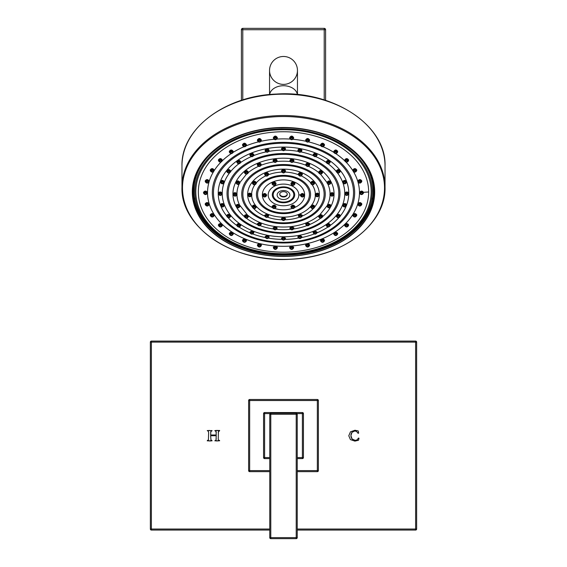 <?xml version="1.0" encoding="UTF-8"?>
<svg xmlns="http://www.w3.org/2000/svg" width="567" height="567" viewBox="0 0 567 567"><rect width="100%" height="100%" fill="white"/><g stroke="black" fill="none" stroke-linecap="round" stroke-linejoin="round"><path stroke-width="0.85" d="M210.662 435.009L210.846 431.359L212.079 430.594L207.224 430.573L208.408 431.402L208.642 432.763L208.408 440.134L207.224 440.835L212.079 440.807L210.967 440.148L210.662 435.732L216.225 435.732L216.013 440.12L214.808 440.807L219.663 440.779L218.501 440.176L218.245 439.219L218.408 431.374L219.663 430.473L214.808 430.615L216.048 431.367L216.225 435.009L210.662 435.009M358.103 433.323L358.649 433.117L358.245 430.955L354.963 430.247L350.449 431.834L348.783 435.761L350.42 439.602L354.885 441.112L358.493 440.283L359.024 438.256L358.479 438.036L357.104 439.879L355.176 440.389L352.05 438.957L350.895 435.605L352.008 432.316L354.793 430.97L356.544 431.452L358.103 433.323M297.243 529.032L415.611 529.032L415.611 342.114L151.389 342.114L151.389 530.06L269.757 530.06M297.243 530.06L415.611 530.06A1.028 1.028 0 0 0 416.639 529.032L416.639 342.114A1.028 1.028 0 0 0 415.611 341.086L151.389 341.086A1.028 1.028 0 0 0 150.361 342.114L150.361 529.032A1.028 1.028 0 0 0 151.389 530.06A1.028 1.028 0 0 1 150.361 529.032L269.757 529.032M416.639 529.032L415.611 529.032L415.611 530.06M415.611 342.114L416.639 342.114A1.028 1.028 0 0 0 415.611 341.086L415.611 342.114M151.389 342.114L151.389 341.086A1.028 1.028 0 0 0 150.361 342.114L151.389 342.114M215.269 431.005L216.112 431.537M215.984 431.267L216.225 432.685M216.204 432.082L216.225 432.571M218.26 430.438L216.87 430.459M216.403 430.445L215.935 430.417M217.721 430.459L217.317 430.459M218.245 432.692L218.465 431.274M218.345 431.558L219.464 430.998M219.28 440.353L218.43 440.112M218.501 440.176L218.245 439.219L218.501 440.176L219.472 440.361L218.614 440.24M216.084 440.942L217.806 440.899M217.055 440.906L218.281 440.92M216.225 438.603L215.992 440.141M211.888 440.361L210.967 440.148L211.888 440.361M208.798 440.935L211.094 440.942M208.408 440.134L207.465 440.361L208.302 440.212M208.408 431.402L208.642 432.763M208.833 430.445L209.471 430.459M210.662 432.706L210.924 431.246M210.846 431.359L211.838 430.998L210.775 431.522M357.734 432.741L358.018 433.273M355.226 430.998L356.097 431.232M350.945 434.797L351.086 434.088M351.313 433.443L351.618 432.862M351.632 438.355L351.313 437.738M351.086 437.079L350.945 436.377M355.176 440.389L354.793 440.375M352.787 439.666L352.05 438.957M356.721 440.091L356.289 440.247M356.26 440.254L355.764 440.353M358.394 438.128L358.202 438.56M357.458 439.595L357.104 439.879M358.805 439.099L358.968 438.504M358.528 432.281L358.436 431.685M297.243 470.617L317.343 470.617L317.343 399.494L249.657 399.494A1.028 1.028 0 0 0 248.622 400.529L248.622 470.617A1.028 1.028 0 0 0 249.657 471.652L269.757 471.652M297.243 471.652L317.343 471.652L317.343 470.617L318.378 470.617L318.378 400.529A1.028 1.028 0 0 0 317.343 399.494A1.028 1.028 0 0 1 318.378 400.529L248.622 400.529A1.028 1.028 0 0 1 249.657 399.494L249.657 471.652A1.028 1.028 0 0 1 248.622 470.617L269.757 470.617M317.343 471.652A1.028 1.028 0 0 0 318.378 470.617A1.028 1.028 0 0 1 317.343 471.652M303.43 457.562A1.028 1.028 0 0 1 302.395 458.597L302.395 457.562L303.43 457.562L303.43 413.584L302.395 413.584L302.395 412.549L264.605 412.549L264.605 413.584L263.57 413.584L263.57 457.562L269.757 457.562M270.02 413.584L264.605 413.584L264.605 458.597L269.757 458.597M297.243 458.597L302.395 458.597M264.605 458.597A1.028 1.028 0 0 1 263.57 457.562M263.57 413.584A1.028 1.028 0 0 1 264.605 412.549M302.395 412.549A1.028 1.028 0 0 1 303.43 413.584A1.028 1.028 0 0 0 302.395 412.549M269.757 436.533L269.757 434.407M269.757 414.271L269.757 537.622A1.028 1.028 0 0 0 270.785 538.65L296.215 538.65A1.028 1.028 0 0 0 297.243 537.622L297.243 414.271A1.028 1.028 0 0 0 296.215 413.237L270.785 413.237A1.028 1.028 0 0 0 269.757 414.271L270.785 414.271L270.785 413.237A1.028 1.028 0 0 0 269.757 414.271M297.243 434.62L297.243 436.739M270.785 538.65L270.785 537.622L296.215 537.622L296.215 538.65M296.215 413.237L296.215 414.271L270.785 414.271L270.785 537.622L269.757 537.622M297.243 537.622L296.215 537.622L296.215 414.271L297.243 414.271M309.695 164.55L309.724 164.331C308.363 162.445 307.03 162.474 305.733 164.416L305.755 164.636M293.883 160.511L293.912 160.291C292.572 158.37 291.24 158.377 289.921 160.319L289.943 160.539M318.626 172.085L318.76 172.609L318.626 172.085C319.916 170.157 321.248 170.114 322.616 171.957L322.588 172.177M320.539 174.161L327.053 182.581M331.008 182.461L331.029 182.248C329.661 180.441 328.328 180.497 327.031 182.404M333.928 194.169L333.949 193.957C332.964 192.326 331.667 192.234 330.065 193.673L329.959 194.12M237.041 194.12L236.935 193.673C235.333 192.234 234.036 192.326 233.051 193.957L233.072 194.169M239.947 182.581L239.969 182.404C238.672 180.497 237.339 180.441 235.971 182.248L235.992 182.461M239.969 182.404L246.461 174.161M248.374 172.085L248.24 172.609L248.374 172.085C247.092 170.157 245.759 170.114 244.384 171.957L244.412 172.177M261.245 164.636L261.267 164.416C259.969 162.474 258.637 162.445 257.276 164.331L257.305 164.55M277.057 160.539L277.079 160.319C275.76 158.377 274.435 158.37 273.088 160.291L273.117 160.511M292.77 161.297A0.858 0.61 0 0 1 291.055 161.297A0.858 0.61 180 0 1 292.77 161.297M308.583 165.366A0.858 0.61 0 0 1 306.867 165.366A0.858 0.61 180 0 1 308.583 165.366M321.468 173.013A0.858 0.61 0 0 1 319.753 173.013A0.858 0.61 180 0 1 321.468 173.013M329.881 183.318A0.858 0.61 0 0 1 328.165 183.318A0.858 0.61 180 0 1 329.881 183.318M331.008 205.885L331.029 205.679C330.384 204.269 329.193 204.028 327.471 204.956L327.053 206.012M327.031 205.835L318.647 216.325M322.595 216.204L322.616 215.999C322.226 214.815 321.213 214.468 319.575 214.936M309.702 223.866L307.328 222.406L306.237 222.852L305.755 223.944M293.89 227.962L292.203 226.467L290.963 226.616L289.943 227.991M277.057 227.991L276.037 226.616L274.797 226.467L273.11 227.962M261.245 223.944L260.763 222.852L259.672 222.406L257.298 223.866M248.353 216.325L247.425 214.936C245.787 214.468 244.774 214.815 244.384 215.999L244.405 216.204M247.425 214.936L239.529 204.956C237.807 204.028 236.616 204.269 235.971 205.679L235.992 205.885M235.915 195.034A0.858 0.61 0 0 1 234.192 195.034A0.858 0.61 180 0 1 235.915 195.034M285.485 170.965L285.506 170.745C284.166 168.838 282.834 168.838 281.494 170.745L281.515 170.965M302.317 174.126L302.346 173.906C300.964 172.035 299.624 172.056 298.334 173.963L298.355 174.182M314.65 182.815L314.671 182.595C313.275 180.774 311.935 180.802 310.659 182.694L310.681 182.914M310.659 182.694L310.666 182.829A31.865 22.531 0 0 0 301.361 175.94M319.157 194.708L319.186 194.495C318.285 192.9 317.01 192.737 315.351 194.013L315.174 194.609M251.826 194.609L251.649 194.013C249.99 192.737 248.715 192.9 247.814 194.495L247.843 194.708M256.319 182.914L256.341 182.694C255.065 180.802 253.725 180.774 252.329 182.595L252.35 182.815M256.263 183.502A1.928 1.361 180 0 0 256.263 183.396A1.928 1.361 180 0 0 254.342 182.035A1.928 1.361 180 0 0 252.414 183.396A1.928 1.361 180 0 0 252.421 183.502C253.697 185.296 254.98 185.296 256.263 183.502L256.341 182.694M268.645 174.182L268.666 173.963C267.376 172.056 266.036 172.035 264.654 173.906L264.683 174.126M284.358 171.829A0.858 0.61 0 0 1 282.642 171.829A0.858 0.61 180 0 1 284.358 171.829M301.197 175.019A0.858 0.61 0 0 1 299.475 175.019A0.858 0.61 180 0 1 301.197 175.019M313.523 183.736A0.858 0.61 0 0 1 311.8 183.736A0.858 0.61 180 0 1 313.523 183.736M314.65 206.615L314.671 206.409C314.224 205.148 313.168 204.8 311.503 205.353L310.681 206.714M302.324 215.347L300.149 213.816L298.703 214.404L298.355 215.403M285.485 218.564L284.336 217.126L282.664 217.126L281.515 218.564M268.645 215.403L268.297 214.404L266.851 213.816L264.676 215.347M256.319 206.714L255.497 205.353C253.832 204.8 252.776 205.148 252.329 206.409L252.35 206.615M250.685 195.636A0.858 0.61 0 0 1 248.97 195.636A0.858 0.61 180 0 1 250.685 195.636M304.373 195.062L304.394 194.85C302.976 193.049 301.644 193.071 300.404 194.913L300.425 195.119M266.575 195.119L266.596 194.913C265.356 193.071 264.024 193.049 262.606 194.85L262.627 195.062M294.925 183.51L294.946 183.29C293.543 181.461 292.211 181.468 290.956 183.325L290.977 183.538M276.023 183.538L276.044 183.325C274.789 181.468 273.457 181.461 272.054 183.29L272.075 183.51M294.925 206.643L294.946 206.438C293.529 204.652 292.196 204.666 290.956 206.466L290.977 206.672M276.023 206.672L276.044 206.466C274.804 204.666 273.471 204.652 272.054 206.438L272.075 206.643M293.805 194.786A10.305 7.286 180 0 0 283.5 187.5A10.305 7.286 180 0 0 273.195 194.786A10.305 7.286 180 0 0 283.5 202.079A10.305 7.286 180 0 0 293.805 194.786M289.857 195.013A6.357 4.493 0 0 1 283.5 199.513A6.357 4.493 0 0 1 277.143 195.013A6.357 4.493 180 0 1 283.5 190.519A6.357 4.493 180 0 1 289.857 195.013M287.278 194.304A3.778 2.672 180 0 0 283.5 191.632A3.778 2.672 180 0 0 279.722 194.304A3.778 2.672 0 0 0 283.5 196.976A3.778 2.672 0 0 0 287.278 194.304M287.263 194.063A3.778 2.672 0 0 1 283.5 196.487A3.778 2.672 0 0 1 279.737 194.063M303.26 195.884A0.858 0.61 0 0 1 301.538 195.884A0.858 0.61 180 0 1 303.26 195.884M293.805 207.458A0.858 0.61 0 0 1 292.09 207.458A0.858 0.61 180 0 1 293.805 207.458M274.91 207.458A0.858 0.61 0 0 1 273.195 207.458A0.858 0.61 180 0 1 274.91 207.458M265.462 195.884A0.858 0.61 0 0 1 263.74 195.884A0.858 0.61 180 0 1 265.462 195.884M293.805 184.31A0.858 0.61 0 0 1 292.09 184.31A0.858 0.61 180 0 1 293.805 184.31M274.91 184.31A0.858 0.61 0 0 1 273.195 184.31A0.858 0.61 180 0 1 274.91 184.31M313.523 207.543A0.858 0.61 0 0 1 311.8 207.543A0.858 0.61 180 0 1 313.523 207.543M301.197 216.261A0.858 0.61 0 0 1 299.475 216.261A0.858 0.61 180 0 1 301.197 216.261M284.358 219.45A0.858 0.61 0 0 1 282.642 219.45A0.858 0.61 180 0 1 284.358 219.45M267.525 216.261A0.858 0.61 0 0 1 265.803 216.261A0.858 0.61 180 0 1 267.525 216.261M255.2 207.543A0.858 0.61 0 0 1 253.477 207.543A0.858 0.61 180 0 1 255.2 207.543M318.03 195.636A0.858 0.61 0 0 1 316.315 195.636A0.858 0.61 180 0 1 318.03 195.636M255.2 183.736A0.858 0.61 0 0 1 253.477 183.736A0.858 0.61 180 0 1 255.2 183.736M267.525 175.019A0.858 0.61 0 0 1 265.803 175.019A0.858 0.61 180 0 1 267.525 175.019M329.881 206.749A0.858 0.61 0 0 1 328.165 206.749A0.858 0.61 180 0 1 329.881 206.749M321.468 217.055A0.858 0.61 0 0 1 319.753 217.055A0.858 0.61 180 0 1 321.468 217.055M308.583 224.702A0.858 0.61 0 0 1 306.867 224.702A0.858 0.61 180 0 1 308.583 224.702M292.77 228.77A0.858 0.61 0 0 1 291.055 228.77A0.858 0.61 180 0 1 292.77 228.77M275.945 228.77A0.858 0.61 0 0 1 274.23 228.77A0.858 0.61 180 0 1 275.945 228.77M260.133 224.702A0.858 0.61 0 0 1 258.417 224.702A0.858 0.61 180 0 1 260.133 224.702M247.247 217.055A0.858 0.61 0 0 1 245.532 217.055A0.858 0.61 180 0 1 247.247 217.055M238.835 206.749A0.858 0.61 0 0 1 237.119 206.749A0.858 0.61 180 0 1 238.835 206.749M224.241 182.446L224.412 181.872C223.114 179.952 221.789 179.888 220.428 181.667L220.457 181.887M222.257 193.446L222.236 193.227C220.754 191.547 219.436 191.547 218.274 193.234L218.302 193.446M348.698 193.446L348.726 193.234C347.564 191.547 346.246 191.547 344.764 193.227L344.743 193.446M346.543 181.887L346.572 181.667C345.211 179.888 343.885 179.952 342.588 181.872L342.759 182.446M301.835 150.361L301.857 150.135C300.517 148.193 299.192 148.214 297.873 150.191L297.895 150.411M317.081 154.798L317.109 154.571C315.762 152.672 314.43 152.707 313.126 154.678L313.147 154.904M330.178 161.879L330.207 161.659C328.853 159.788 327.52 159.844 326.223 161.808L326.245 162.027M336.266 171.085L336.401 171.595L336.266 171.085C337.571 169.136 338.896 169.072 340.25 170.901L340.228 171.121M342.588 181.872L342.596 182.021A61.264 43.319 0 0 0 337.5 172.985M229.5 172.985A61.264 43.319 0 0 0 224.404 182.021L224.412 181.872M230.734 171.085L230.599 171.595L230.734 171.085C229.437 169.136 228.104 169.072 226.75 170.901L226.772 171.121M240.755 162.027L240.777 161.808C239.48 159.844 238.154 159.795 236.793 161.659L236.822 161.879M253.853 154.904L253.874 154.678C252.57 152.707 251.245 152.672 249.891 154.571L249.919 154.798M269.105 150.411L269.127 150.191C267.808 148.214 266.483 148.193 265.143 150.135L265.165 150.361M285.47 148.866L285.492 148.639C284.166 146.676 282.834 146.676 281.508 148.639L281.53 148.866M300.723 151.12A0.858 0.61 0 0 1 299 151.12A0.858 0.61 180 0 1 300.723 151.12M284.358 149.603A0.858 0.61 0 0 1 282.642 149.603A0.858 0.61 180 0 1 284.358 149.603M268 151.12A0.858 0.61 0 0 1 266.277 151.12A0.858 0.61 180 0 1 268 151.12M252.747 155.592A0.858 0.61 0 0 1 251.032 155.592A0.858 0.61 180 0 1 252.747 155.592M239.657 162.694A0.858 0.61 0 0 1 237.934 162.694A0.858 0.61 180 0 1 239.657 162.694M229.607 171.95A0.858 0.61 0 0 1 227.891 171.95A0.858 0.61 180 0 1 229.607 171.95M223.292 182.73A0.858 0.61 0 0 1 221.577 182.73A0.858 0.61 180 0 1 223.292 182.73M346.55 205.02L346.572 204.807C345.7 203.277 344.431 203.149 342.759 204.446L342.61 205.219M340.228 215.807L340.25 215.602C339.626 214.234 338.442 214 336.713 214.914L336.288 215.984M330.185 225.078L330.207 224.879C329.774 223.681 328.718 223.363 327.046 223.922L326.238 225.227M317.088 232.201L314.401 230.854L313.147 232.307M301.835 236.694L299.659 235.234L297.895 236.744M285.47 238.239L283.812 236.765L281.53 238.239M269.105 236.744L267.34 235.234L265.165 236.694M253.853 232.307L252.598 230.854L249.912 232.201M240.762 225.227L239.954 223.922C238.282 223.363 237.226 223.681 236.793 224.879L236.815 225.078M230.712 215.984L230.287 214.914C228.558 214 227.374 214.234 226.75 215.602L226.772 215.807M224.39 205.219L224.241 204.446C222.569 203.149 221.3 203.277 220.428 204.807L220.45 205.02M347.578 194.304A0.858 0.61 0 0 1 345.863 194.304A0.858 0.61 180 0 1 347.578 194.304M345.423 205.871A0.858 0.61 0 0 1 343.708 205.871A0.858 0.61 180 0 1 345.423 205.871M339.109 216.658A0.858 0.61 0 0 1 337.393 216.658A0.858 0.61 180 0 1 339.109 216.658M329.066 225.914A0.858 0.61 0 0 1 327.343 225.914A0.858 0.61 180 0 1 329.066 225.914M315.968 233.016A0.858 0.61 0 0 1 314.253 233.016A0.858 0.61 180 0 1 315.968 233.016M300.723 237.481A0.858 0.61 0 0 1 299 237.481A0.858 0.61 180 0 1 300.723 237.481M284.358 239.005A0.858 0.61 0 0 1 282.642 239.005A0.858 0.61 180 0 1 284.358 239.005M268 237.481A0.858 0.61 0 0 1 266.277 237.481A0.858 0.61 180 0 1 268 237.481M252.747 233.016A0.858 0.61 0 0 1 251.032 233.016A0.858 0.61 180 0 1 252.747 233.016M239.657 225.914A0.858 0.61 0 0 1 237.934 225.914A0.858 0.61 180 0 1 239.657 225.914M229.607 216.658A0.858 0.61 0 0 1 227.891 216.658A0.858 0.61 180 0 1 229.607 216.658M223.292 205.871A0.858 0.61 0 0 1 221.577 205.871A0.858 0.61 180 0 1 223.292 205.871M363.482 192.539L363.504 192.326C362.15 190.597 360.825 190.682 359.513 192.589L359.535 192.801M207.465 192.801L207.487 192.589C206.175 190.682 204.85 190.597 203.496 192.326L203.518 192.539M361.774 204.007L361.803 203.794C360.449 202.1 359.117 202.185 357.812 204.056L357.834 204.255M356.735 214.978L356.756 214.773C355.403 213.107 354.07 213.185 352.766 215.013L352.787 215.212M348.585 224.971L348.606 224.766C347.245 223.129 345.92 223.2 344.616 224.986L344.637 225.177M337.67 233.554L337.691 233.356C336.33 231.726 335.005 231.79 333.701 233.533L333.722 233.724M324.48 240.351L324.501 240.153C323.147 238.537 321.815 238.579 320.511 240.288L320.532 240.479M309.582 245.064L309.603 244.873C308.257 243.243 306.924 243.271 305.613 244.951L305.634 245.142M293.628 247.488L293.649 247.297C292.31 245.66 290.984 245.667 289.659 247.318L289.68 247.51M277.32 247.51L277.341 247.318C276.016 245.667 274.69 245.66 273.351 247.297L273.372 247.488M261.366 245.142L261.387 244.951C260.076 243.271 258.743 243.243 257.397 244.873L257.418 245.064M246.468 240.479L246.489 240.288C245.185 238.579 243.853 238.537 242.499 240.153L242.52 240.351M233.278 233.724L233.299 233.533C231.995 231.79 230.663 231.726 229.309 233.356L229.33 233.554M222.363 225.177L222.384 224.986C221.08 223.2 219.748 223.129 218.394 224.766L218.415 224.971M214.213 215.212L214.234 215.013C212.923 213.185 211.59 213.107 210.244 214.773L210.265 214.978M209.166 204.255L209.188 204.056C207.883 202.185 206.551 202.1 205.197 203.794L205.226 204.007M324.473 144.861L324.501 144.635C323.155 142.7 321.822 142.742 320.511 144.762L320.532 144.989M337.67 151.616L337.691 151.389C336.344 149.49 335.012 149.553 333.701 151.559L333.729 151.786M348.585 160.156L348.606 159.937C347.252 158.087 345.927 158.158 344.616 160.149L344.637 160.369M356.735 170.128L356.756 169.909C355.41 168.094 354.077 168.179 352.766 170.15L352.794 170.362M361.774 181.079L361.803 180.866C360.449 179.094 359.117 179.179 357.812 181.121L357.834 181.334M209.166 181.334L209.188 181.121C207.883 179.179 206.551 179.094 205.197 180.866L205.226 181.079M214.206 170.362L214.234 170.15C212.923 168.179 211.597 168.094 210.244 169.909L210.265 170.128M222.363 160.369L222.384 160.149C221.08 158.158 219.748 158.087 218.394 159.937L218.415 160.156M233.271 151.786L233.299 151.559C231.988 149.553 230.656 149.497 229.309 151.389L229.33 151.616M246.468 144.989L246.489 144.762C245.178 142.742 243.845 142.7 242.499 144.635L242.527 144.861M261.366 140.276L261.387 140.049C260.069 138.029 258.743 138.001 257.397 139.964L257.425 140.198M277.32 137.852L277.341 137.625C276.016 135.612 274.683 135.605 273.351 137.597L273.372 137.824M293.628 137.824L293.649 137.597C292.317 135.605 290.984 135.612 289.659 137.625L289.68 137.852M309.575 140.198L309.603 139.964C308.264 138.001 306.931 138.029 305.613 140.049L305.634 140.276M372.675 181.397A89.678 63.412 180 0 1 373.178 188.109L373.178 190.902C374.376 225.361 330.781 255.795 282.72 254.611C235.206 255.171 192.667 224.95 193.822 190.902A89.678 63.412 0 0 1 214.269 150.602M194.325 181.397A89.678 63.412 180 0 0 193.822 188.109L193.822 190.902M373.766 189.747A90.295 63.851 0 0 1 372.391 199.315M194.609 199.315A90.295 63.851 0 0 1 193.234 189.747M374.411 192.043A90.911 64.284 0 0 1 283.5 256.327A90.911 64.284 0 0 1 192.589 192.043A90.911 64.284 0 0 1 283.5 127.759A90.911 64.284 0 0 1 374.411 192.043M385.028 187.323L385.028 165.975A101.528 71.796 180 0 0 283.5 94.179A101.528 71.796 180 0 0 181.972 165.975L181.972 187.323C180.412 227.941 234.15 263.216 290.658 259.239C342.135 257.503 386.177 224.192 385.028 187.323A101.528 71.796 180 0 0 283.5 115.526A101.528 71.796 180 0 0 181.972 187.323M297.455 94.561L297.455 70.443A13.955 13.955 0 0 0 283.5 56.48A13.955 13.955 0 0 0 269.545 70.443A13.955 13.955 0 0 0 283.5 84.398A13.955 13.955 0 0 0 297.455 70.443A13.955 13.955 0 0 0 283.5 56.48A13.955 13.955 0 0 0 269.545 70.443A13.955 13.955 0 0 1 283.5 56.48M324.218 99.927L324.218 28.35L242.782 28.35A1.375 1.375 0 0 0 241.407 29.725L241.407 100.359M325.593 100.359L325.593 29.725L242.782 29.725L242.782 28.35M242.782 99.927L242.782 29.725L241.407 29.725M325.593 29.725A1.375 1.375 0 0 0 324.218 28.35M362.356 193.453A0.858 0.61 0 0 1 360.633 193.453A0.858 0.61 180 0 1 362.356 193.453M323.353 145.691A0.858 0.61 0 0 1 321.638 145.691A0.858 0.61 180 0 1 323.353 145.691M336.55 152.466A0.858 0.61 0 0 1 334.828 152.466A0.858 0.61 180 0 1 336.55 152.466M347.458 161.035A0.858 0.61 0 0 1 345.742 161.035A0.858 0.61 180 0 1 347.458 161.035M355.608 171.021A0.858 0.61 0 0 1 353.893 171.021A0.858 0.61 180 0 1 355.608 171.021M360.647 181.986A0.858 0.61 0 0 1 358.932 181.986A0.858 0.61 180 0 1 360.647 181.986M208.068 181.986A0.858 0.61 0 0 1 206.353 181.986A0.858 0.61 180 0 1 208.068 181.986M213.107 171.021A0.858 0.61 0 0 1 211.392 171.021A0.858 0.61 180 0 1 213.107 171.021M221.258 161.035A0.858 0.61 0 0 1 219.542 161.035A0.858 0.61 180 0 1 221.258 161.035M232.172 152.466A0.858 0.61 0 0 1 230.45 152.466A0.858 0.61 180 0 1 232.172 152.466M245.362 145.691A0.858 0.61 0 0 1 243.647 145.691A0.858 0.61 180 0 1 245.362 145.691M260.26 140.999A0.858 0.61 0 0 1 258.538 140.999A0.858 0.61 180 0 1 260.26 140.999M276.207 138.603A0.858 0.61 0 0 1 274.492 138.603A0.858 0.61 180 0 1 276.207 138.603M292.508 138.603A0.858 0.61 0 0 1 290.793 138.603A0.858 0.61 180 0 1 292.508 138.603M308.462 140.999A0.858 0.61 0 0 1 306.74 140.999A0.858 0.61 180 0 1 308.462 140.999M206.367 193.453A0.858 0.61 0 0 1 204.644 193.453A0.858 0.61 180 0 1 206.367 193.453M360.647 204.921A0.858 0.61 0 0 1 358.932 204.921A0.858 0.61 180 0 1 360.647 204.921M355.608 215.885A0.858 0.61 0 0 1 353.893 215.885A0.858 0.61 180 0 1 355.608 215.885M347.458 225.872A0.858 0.61 0 0 1 345.742 225.872A0.858 0.61 180 0 1 347.458 225.872M336.55 234.44A0.858 0.61 0 0 1 334.828 234.44A0.858 0.61 180 0 1 336.55 234.44M323.353 241.216A0.858 0.61 0 0 1 321.638 241.216A0.858 0.61 180 0 1 323.353 241.216M308.462 245.908A0.858 0.61 0 0 1 306.74 245.908A0.858 0.61 180 0 1 308.462 245.908M292.508 248.303A0.858 0.61 0 0 1 290.793 248.303A0.858 0.61 180 0 1 292.508 248.303M276.207 248.303A0.858 0.61 0 0 1 274.492 248.303A0.858 0.61 180 0 1 276.207 248.303M260.26 245.908A0.858 0.61 0 0 1 258.538 245.908A0.858 0.61 180 0 1 260.26 245.908M245.362 241.216A0.858 0.61 0 0 1 243.647 241.216A0.858 0.61 180 0 1 245.362 241.216M232.172 234.44A0.858 0.61 0 0 1 230.45 234.44A0.858 0.61 180 0 1 232.172 234.44M221.258 225.872A0.858 0.61 0 0 1 219.542 225.872A0.858 0.61 180 0 1 221.258 225.872M213.107 215.885A0.858 0.61 0 0 1 211.392 215.885A0.858 0.61 180 0 1 213.107 215.885M208.068 204.921A0.858 0.61 0 0 1 206.353 204.921A0.858 0.61 180 0 1 208.068 204.921M221.137 194.304A0.858 0.61 0 0 1 219.422 194.304A0.858 0.61 180 0 1 221.137 194.304M345.423 182.73A0.858 0.61 0 0 1 343.708 182.73A0.858 0.61 180 0 1 345.423 182.73M339.109 171.95A0.858 0.61 0 0 1 337.393 171.95A0.858 0.61 180 0 1 339.109 171.95M329.066 162.694A0.858 0.61 0 0 1 327.343 162.694A0.858 0.61 180 0 1 329.066 162.694M315.968 155.592A0.858 0.61 0 0 1 314.253 155.592A0.858 0.61 180 0 1 315.968 155.592M332.808 195.034A0.858 0.61 0 0 1 331.085 195.034A0.858 0.61 180 0 1 332.808 195.034M238.835 183.318A0.858 0.61 0 0 1 237.119 183.318A0.858 0.61 180 0 1 238.835 183.318M247.247 173.013A0.858 0.61 0 0 1 245.532 173.013A0.858 0.61 180 0 1 247.247 173.013M260.133 165.366A0.858 0.61 0 0 1 258.417 165.366A0.858 0.61 180 0 1 260.133 165.366M275.945 161.297A0.858 0.61 0 0 1 274.23 161.297A0.858 0.61 180 0 1 275.945 161.297M297.243 457.562L302.395 457.562L302.395 413.584L296.98 413.584M305.804 165.132C307.08 166.925 308.363 166.925 309.646 165.132A1.928 1.361 180 0 0 309.646 165.025A1.928 1.361 180 0 0 307.725 163.665A1.928 1.361 180 0 0 305.797 165.025A1.928 1.361 180 0 0 305.804 165.132L305.741 164.522M293.359 161.935A46.565 32.929 0 0 1 305.819 165.217M308.561 166.365A46.565 32.929 0 0 1 318.668 172.531M327.896 184.183A46.565 32.929 0 0 1 330.065 193.673M330.972 206.26A50.562 35.749 180 0 0 334.062 193.957A838.324 592.784 180 0 1 333.949 193.957M334.062 193.957A50.562 35.749 180 0 0 283.5 158.2A50.562 35.749 180 0 0 232.938 193.957A50.562 35.749 180 0 0 236.028 206.26M236.935 193.673A46.565 32.929 0 0 1 239.104 184.183M248.332 172.531A46.565 32.929 0 0 1 258.439 166.365M261.181 165.217A46.565 32.929 0 0 1 273.641 161.935M276.866 161.524A46.565 32.929 0 0 1 290.134 161.524M289.992 161.063C291.275 162.857 292.551 162.857 293.834 161.063A1.928 1.361 180 0 0 293.841 160.957A1.928 1.361 180 0 0 291.913 159.596A1.928 1.361 180 0 0 289.985 160.957A1.928 1.361 180 0 0 289.992 161.063L289.928 160.433M290.502 161.297A1.41 0.999 180 0 0 291.913 162.297A1.41 0.999 180 0 0 293.323 161.297A1.41 0.999 180 0 0 291.913 160.298A1.41 0.999 180 0 0 290.502 161.297M241.733 194.07A41.767 29.534 0 0 1 283.5 164.536A41.767 29.534 0 0 1 325.267 194.07A41.767 29.534 0 0 1 283.5 223.596A41.767 29.534 0 0 1 241.733 194.07M306.315 165.366A1.41 0.999 180 0 0 307.725 166.365A1.41 0.999 180 0 0 309.135 165.366A1.41 0.999 180 0 0 307.725 164.366A1.41 0.999 180 0 0 306.315 165.366M318.689 172.779C319.972 174.572 321.255 174.572 322.531 172.779A1.928 1.361 180 0 0 322.538 172.673A1.928 1.361 180 0 0 320.61 171.312A1.928 1.361 180 0 0 318.689 172.673A1.928 1.361 180 0 0 318.689 172.779L318.633 172.191M322.021 173.013A1.41 0.999 180 0 0 320.61 172.014A1.41 0.999 180 0 0 319.2 173.013A1.41 0.999 180 0 0 320.61 174.012A1.41 0.999 180 0 0 322.021 173.013M327.102 183.077C328.385 184.877 329.668 184.877 330.944 183.077A1.928 1.361 180 0 0 330.951 182.978A1.928 1.361 180 0 0 329.023 181.617A1.928 1.361 180 0 0 327.102 182.978A1.928 1.361 180 0 0 327.102 183.077L327.046 182.51M330.433 183.318A1.41 0.999 180 0 0 329.023 182.319A1.41 0.999 180 0 0 327.613 183.318A1.41 0.999 180 0 0 329.023 184.31A1.41 0.999 180 0 0 330.433 183.318M330.029 194.8C331.305 196.593 332.588 196.593 333.864 194.8A1.928 1.361 180 0 0 333.871 194.694A1.928 1.361 180 0 0 331.943 193.333A1.928 1.361 180 0 0 330.022 194.694A1.928 1.361 180 0 0 330.029 194.8L329.966 194.226M236.737 207.55A50.562 35.749 180 0 0 244.455 216.665M246.347 218.203A50.562 35.749 180 0 0 257.368 224.56M260.182 225.673A50.562 35.749 180 0 0 273.294 228.969M276.583 229.366A50.562 35.749 180 0 0 290.417 229.366M293.706 228.969A50.562 35.749 180 0 0 306.818 225.673M309.632 224.56A50.562 35.749 180 0 0 320.653 218.203M322.545 216.665A50.562 35.749 180 0 0 330.263 207.55M330.051 194.949A46.565 32.929 0 0 1 327.471 204.956M318.76 215.623A46.565 32.929 0 0 1 307.328 222.406M306.237 222.852A46.565 32.929 0 0 1 292.203 226.467M290.963 226.616A46.565 32.929 0 0 1 276.037 226.616M274.797 226.467A46.565 32.929 0 0 1 260.763 222.852M259.672 222.406A46.565 32.929 0 0 1 248.24 215.623M239.529 204.956A46.565 32.929 0 0 1 236.949 194.949M233.136 194.8C234.412 196.593 235.695 196.593 236.971 194.8A1.928 1.361 180 0 0 236.978 194.694A1.928 1.361 180 0 0 235.057 193.333A1.928 1.361 180 0 0 233.129 194.694A1.928 1.361 180 0 0 233.136 194.8L233.058 194.063M236.467 195.034A1.41 0.999 180 0 0 235.057 194.034A1.41 0.999 180 0 0 233.639 195.034A1.41 0.999 180 0 0 235.057 196.033A1.41 0.999 180 0 0 236.467 195.034M242.874 194.105A40.626 28.726 180 0 0 283.5 222.831A40.626 28.726 180 0 0 324.126 194.105A40.626 28.726 180 0 0 283.5 165.387A40.626 28.726 180 0 0 242.874 194.105M314.6 207.097A35.849 25.352 180 0 0 319.349 194.488A35.849 25.352 180 0 0 283.5 169.136A35.849 25.352 180 0 0 247.651 194.488A35.849 25.352 180 0 0 252.4 207.097M285.251 172.106A31.865 22.531 0 0 1 298.405 174.686A1.928 1.361 180 0 0 298.419 174.785L298.341 174.069M312.219 184.842A31.865 22.531 0 0 1 315.351 194.013M251.649 194.013A31.865 22.531 0 0 1 254.781 184.842M256.334 182.829A31.865 22.531 0 0 1 265.639 175.94M268.588 174.686A1.928 1.361 180 0 0 266.667 173.318A1.928 1.361 180 0 0 264.739 174.686A1.928 1.361 180 0 0 264.746 174.785C266.022 176.578 267.305 176.578 268.581 174.785A1.928 1.361 180 0 0 268.588 174.686A31.865 22.531 0 0 1 281.749 172.106M281.579 171.595C282.862 173.389 284.138 173.389 285.421 171.595A1.928 1.361 180 0 0 285.428 171.496A1.928 1.361 180 0 0 283.5 170.128A1.928 1.361 180 0 0 281.572 171.496A1.928 1.361 180 0 0 281.579 171.595L281.501 170.851M282.09 171.829A1.41 0.999 180 0 0 283.5 172.829A1.41 0.999 180 0 0 284.91 171.829A1.41 0.999 180 0 0 283.5 170.83A1.41 0.999 180 0 0 282.09 171.829M256.433 194.495A27.067 19.136 0 0 1 283.5 175.359A27.067 19.136 0 0 1 310.567 194.495A27.067 19.136 0 0 1 283.5 213.631A27.067 19.136 0 0 1 256.433 194.495M298.419 174.785C299.695 176.578 300.978 176.578 302.254 174.785A1.928 1.361 180 0 0 302.261 174.686A1.928 1.361 180 0 0 300.333 173.318A1.928 1.361 180 0 0 298.412 174.686M301.75 175.019A1.41 0.999 180 0 0 300.333 174.019A1.41 0.999 180 0 0 298.922 175.019A1.41 0.999 180 0 0 300.333 176.018A1.41 0.999 180 0 0 301.75 175.019M310.737 183.502C312.02 185.296 313.303 185.296 314.579 183.502A1.928 1.361 180 0 0 314.586 183.396A1.928 1.361 180 0 0 312.658 182.035A1.928 1.361 180 0 0 310.737 183.396A1.928 1.361 180 0 0 310.737 183.502L310.666 182.808M314.075 183.736A1.41 0.999 180 0 0 312.658 182.737A1.41 0.999 180 0 0 311.248 183.736A1.41 0.999 180 0 0 312.658 184.736A1.41 0.999 180 0 0 314.075 183.736M315.252 195.402C316.535 197.203 317.811 197.203 319.093 195.402A1.928 1.361 180 0 0 319.101 195.303A1.928 1.361 180 0 0 317.173 193.942A1.928 1.361 180 0 0 315.245 195.303A1.928 1.361 180 0 0 315.252 195.402L315.181 194.715M253.732 208.621A35.849 25.352 180 0 0 264.754 216.098M267.617 217.218A35.849 25.352 180 0 0 281.806 219.812M285.194 219.812A35.849 25.352 180 0 0 299.383 217.218M302.246 216.098A35.849 25.352 180 0 0 313.267 208.621M315.323 195.714A31.865 22.531 0 0 1 311.503 205.353M310.666 206.374A31.865 22.531 0 0 1 300.149 213.816M298.703 214.404A31.865 22.531 0 0 1 284.336 217.126M282.664 217.126A31.865 22.531 0 0 1 268.297 214.404M266.851 213.816A31.865 22.531 0 0 1 256.334 206.374M255.497 205.353A31.865 22.531 0 0 1 251.677 195.714M247.907 195.402C249.189 197.203 250.465 197.203 251.748 195.402A1.928 1.361 180 0 0 251.755 195.303A1.928 1.361 180 0 0 249.827 193.942A1.928 1.361 180 0 0 247.899 195.303A1.928 1.361 180 0 0 247.907 195.402L247.822 194.601M251.238 195.636A1.41 0.999 180 0 0 249.827 194.644A1.41 0.999 180 0 0 248.417 195.636A1.41 0.999 180 0 0 249.827 196.636A1.41 0.999 180 0 0 251.238 195.636M257.581 194.524A25.919 18.328 180 0 0 283.5 212.852A25.919 18.328 180 0 0 309.419 194.524A25.919 18.328 180 0 0 283.5 176.188A25.919 18.328 180 0 0 257.581 194.524M294.812 207.472A21.142 14.948 180 0 0 304.642 194.842A21.142 14.948 180 0 0 283.5 179.895A21.142 14.948 180 0 0 262.358 194.842A21.142 14.948 180 0 0 272.188 207.472M268.177 194.935A15.323 10.837 0 0 1 283.5 184.098A15.323 10.837 0 0 1 298.823 194.935A15.323 10.837 0 0 1 283.5 205.764A15.323 10.837 0 0 1 268.177 194.935M300.404 194.913A838.324 592.784 180 0 1 298.823 194.935M262.684 195.65C263.96 197.444 265.243 197.444 266.525 195.65A1.928 1.361 180 0 0 266.525 195.544A1.928 1.361 180 0 0 264.605 194.183A1.928 1.361 180 0 0 262.677 195.544A1.928 1.361 180 0 0 262.684 195.65L262.606 194.956M274.832 208.479A21.142 14.948 180 0 0 292.168 208.479M294.712 194.814A11.212 7.924 0 0 1 283.5 202.738A11.212 7.924 0 0 1 272.288 194.814A11.212 7.924 0 0 1 283.5 186.883A11.212 7.924 0 0 1 294.712 194.814M300.475 195.65C301.757 197.444 303.04 197.444 304.316 195.65A1.928 1.361 180 0 0 304.323 195.544A1.928 1.361 180 0 0 302.395 194.183A1.928 1.361 180 0 0 300.475 195.544A1.928 1.361 180 0 0 300.475 195.65L300.411 195.02M303.806 195.884A1.41 0.999 180 0 0 302.395 194.885A1.41 0.999 180 0 0 300.985 195.884A1.41 0.999 180 0 0 302.395 196.884A1.41 0.999 180 0 0 303.806 195.884M291.027 207.217C292.31 209.017 293.586 209.017 294.868 207.217A1.928 1.361 180 0 0 294.875 207.118A1.928 1.361 180 0 0 292.948 205.757A1.928 1.361 180 0 0 291.02 207.118A1.928 1.361 180 0 0 291.027 207.217L290.963 206.572M291.537 207.458A1.41 0.999 180 0 0 292.948 208.45A1.41 0.999 180 0 0 294.358 207.458A1.41 0.999 180 0 0 292.948 206.459A1.41 0.999 180 0 0 291.537 207.458M272.132 207.217C273.414 209.017 274.69 209.017 275.973 207.217A1.928 1.361 180 0 0 275.98 207.118A1.928 1.361 180 0 0 274.052 205.757A1.928 1.361 180 0 0 272.125 207.118A1.928 1.361 180 0 0 272.132 207.217L272.061 206.537M272.642 207.458A1.41 0.999 180 0 0 274.052 208.45A1.41 0.999 180 0 0 275.463 207.458A1.41 0.999 180 0 0 274.052 206.459A1.41 0.999 180 0 0 272.642 207.458M263.194 195.884A1.41 0.999 180 0 0 264.605 196.884A1.41 0.999 180 0 0 266.015 195.884A1.41 0.999 180 0 0 264.605 194.885A1.41 0.999 180 0 0 263.194 195.884M291.027 184.077C292.31 185.87 293.586 185.87 294.868 184.077A1.928 1.361 180 0 0 294.875 183.97A1.928 1.361 180 0 0 292.948 182.609A1.928 1.361 180 0 0 291.02 183.97A1.928 1.361 180 0 0 291.027 184.077L290.963 183.432M291.537 184.31A1.41 0.999 180 0 0 292.948 185.31A1.41 0.999 180 0 0 294.358 184.31A1.41 0.999 180 0 0 292.948 183.311A1.41 0.999 180 0 0 291.537 184.31M272.132 184.077C273.414 185.87 274.69 185.87 275.973 184.077A1.928 1.361 180 0 0 275.98 183.97A1.928 1.361 180 0 0 274.052 182.609A1.928 1.361 180 0 0 272.125 183.97A1.928 1.361 180 0 0 272.132 184.077L272.061 183.396M272.642 184.31A1.41 0.999 180 0 0 274.052 185.31A1.41 0.999 180 0 0 275.463 184.31A1.41 0.999 180 0 0 274.052 183.311A1.41 0.999 180 0 0 272.642 184.31M310.737 207.309C312.02 209.103 313.303 209.103 314.579 207.309A1.928 1.361 180 0 0 314.586 207.21A1.928 1.361 180 0 0 312.658 205.842A1.928 1.361 180 0 0 310.737 207.21A1.928 1.361 180 0 0 310.737 207.309L310.666 206.608M311.248 207.543A1.41 0.999 180 0 0 312.658 208.543A1.41 0.999 180 0 0 314.075 207.543A1.41 0.999 180 0 0 312.658 206.544A1.41 0.999 180 0 0 311.248 207.543M298.419 216.027C299.695 217.82 300.978 217.82 302.254 216.027A1.928 1.361 180 0 0 302.261 215.921A1.928 1.361 180 0 0 300.333 214.56A1.928 1.361 180 0 0 298.412 215.921A1.928 1.361 180 0 0 298.419 216.027L298.341 215.304M298.922 216.261A1.41 0.999 180 0 0 300.333 217.26A1.41 0.999 180 0 0 301.75 216.261A1.41 0.999 180 0 0 300.333 215.262A1.41 0.999 180 0 0 298.922 216.261M281.579 219.216C282.862 221.01 284.138 221.01 285.421 219.216A1.928 1.361 180 0 0 285.428 219.11A1.928 1.361 180 0 0 283.5 217.749A1.928 1.361 180 0 0 281.572 219.11A1.928 1.361 180 0 0 281.579 219.216L281.501 218.465M282.09 219.45A1.41 0.999 180 0 0 283.5 220.45A1.41 0.999 180 0 0 284.91 219.45A1.41 0.999 180 0 0 283.5 218.451A1.41 0.999 180 0 0 282.09 219.45M264.746 216.027C266.022 217.82 267.305 217.82 268.581 216.027A1.928 1.361 180 0 0 268.588 215.921A1.928 1.361 180 0 0 266.667 214.56A1.928 1.361 180 0 0 264.739 215.921A1.928 1.361 180 0 0 264.746 216.027L264.661 215.247M265.25 216.261A1.41 0.999 180 0 0 266.667 217.26A1.41 0.999 180 0 0 268.078 216.261A1.41 0.999 180 0 0 266.667 215.262A1.41 0.999 180 0 0 265.25 216.261M252.421 207.309C253.697 209.103 254.98 209.103 256.263 207.309A1.928 1.361 180 0 0 256.263 207.21A1.928 1.361 180 0 0 254.342 205.842A1.928 1.361 180 0 0 252.414 207.21A1.928 1.361 180 0 0 252.421 207.309L252.336 206.508M252.925 207.543A1.41 0.999 180 0 0 254.342 208.543A1.41 0.999 180 0 0 255.752 207.543A1.41 0.999 180 0 0 254.342 206.544A1.41 0.999 180 0 0 252.925 207.543M315.762 195.636A1.41 0.999 180 0 0 317.173 196.636A1.41 0.999 180 0 0 318.583 195.636A1.41 0.999 180 0 0 317.173 194.644A1.41 0.999 180 0 0 315.762 195.636M255.752 183.736A1.41 0.999 180 0 0 254.342 182.737A1.41 0.999 180 0 0 252.925 183.736A1.41 0.999 180 0 0 254.342 184.736A1.41 0.999 180 0 0 255.752 183.736M268.078 175.019A1.41 0.999 180 0 0 266.667 174.019A1.41 0.999 180 0 0 265.25 175.019A1.41 0.999 180 0 0 266.667 176.018A1.41 0.999 180 0 0 268.078 175.019M327.102 206.516C328.385 208.309 329.668 208.309 330.944 206.516A1.928 1.361 180 0 0 330.951 206.409A1.928 1.361 180 0 0 329.023 205.048A1.928 1.361 180 0 0 327.102 206.409A1.928 1.361 180 0 0 327.102 206.516L327.046 205.934M327.613 206.749A1.41 0.999 180 0 0 329.023 207.749A1.41 0.999 180 0 0 330.433 206.749A1.41 0.999 180 0 0 329.023 205.75A1.41 0.999 180 0 0 327.613 206.749M318.689 216.814C319.972 218.614 321.255 218.614 322.531 216.814A1.928 1.361 180 0 0 322.538 216.714A1.928 1.361 180 0 0 320.61 215.354A1.928 1.361 180 0 0 318.689 216.714A1.928 1.361 180 0 0 318.689 216.814L318.626 216.225M319.2 217.055A1.41 0.999 180 0 0 320.61 218.047A1.41 0.999 180 0 0 322.021 217.055A1.41 0.999 180 0 0 320.61 216.055A1.41 0.999 180 0 0 319.2 217.055M305.804 224.461C307.08 226.261 308.363 226.261 309.646 224.461A1.928 1.361 180 0 0 309.646 224.362A1.928 1.361 180 0 0 307.725 223.001A1.928 1.361 180 0 0 305.797 224.362A1.928 1.361 180 0 0 305.804 224.461L305.741 223.845M306.315 224.702A1.41 0.999 180 0 0 307.725 225.694A1.41 0.999 180 0 0 309.135 224.702A1.41 0.999 180 0 0 307.725 223.703A1.41 0.999 180 0 0 306.315 224.702M289.992 228.536C291.275 230.33 292.551 230.33 293.834 228.536A1.928 1.361 180 0 0 293.841 228.43A1.928 1.361 180 0 0 291.913 227.069A1.928 1.361 180 0 0 289.985 228.43A1.928 1.361 180 0 0 289.992 228.536L289.921 227.891M290.502 228.77A1.41 0.999 180 0 0 291.913 229.77A1.41 0.999 180 0 0 293.323 228.77A1.41 0.999 180 0 0 291.913 227.771A1.41 0.999 180 0 0 290.502 228.77M273.166 228.536C274.449 230.33 275.725 230.33 277.008 228.536A1.928 1.361 180 0 0 277.015 228.43A1.928 1.361 180 0 0 275.087 227.069A1.928 1.361 180 0 0 273.159 228.43A1.928 1.361 180 0 0 273.166 228.536L273.096 227.863M273.677 228.77A1.41 0.999 180 0 0 275.087 229.77A1.41 0.999 180 0 0 276.498 228.77A1.41 0.999 180 0 0 275.087 227.771A1.41 0.999 180 0 0 273.677 228.77M257.354 224.461C258.637 226.261 259.92 226.261 261.196 224.461A1.928 1.361 180 0 0 261.203 224.362A1.928 1.361 180 0 0 259.275 223.001A1.928 1.361 180 0 0 257.354 224.362A1.928 1.361 180 0 0 257.354 224.461L257.283 223.767M257.865 224.702A1.41 0.999 180 0 0 259.275 225.694A1.41 0.999 180 0 0 260.685 224.702A1.41 0.999 180 0 0 259.275 223.703A1.41 0.999 180 0 0 257.865 224.702M244.469 216.814C245.745 218.614 247.028 218.614 248.311 216.814A1.928 1.361 180 0 0 248.311 216.714A1.928 1.361 180 0 0 246.39 215.354A1.928 1.361 180 0 0 244.462 216.714A1.928 1.361 180 0 0 244.469 216.814L244.391 216.098M244.979 217.055A1.41 0.999 180 0 0 246.39 218.047A1.41 0.999 180 0 0 247.8 217.055A1.41 0.999 180 0 0 246.39 216.055A1.41 0.999 180 0 0 244.979 217.055M236.056 206.516C237.332 208.309 238.615 208.309 239.898 206.516A1.928 1.361 180 0 0 239.898 206.409A1.928 1.361 180 0 0 237.977 205.048A1.928 1.361 180 0 0 236.049 206.409A1.928 1.361 180 0 0 236.056 206.516L235.978 205.786M236.567 206.749A1.41 0.999 180 0 0 237.977 207.749A1.41 0.999 180 0 0 239.387 206.749A1.41 0.999 180 0 0 237.977 205.75A1.41 0.999 180 0 0 236.567 206.749M228.175 193.51A55.325 39.116 180 0 0 283.5 232.633A55.325 39.116 180 0 0 338.825 193.51A55.325 39.116 180 0 0 283.5 154.394A55.325 39.116 180 0 0 228.175 193.51M227.034 193.46A56.466 39.924 0 0 1 283.5 153.529A56.466 39.924 0 0 1 339.966 193.46A56.466 39.924 0 0 1 283.5 233.384A56.466 39.924 0 0 1 227.034 193.46M285.052 150.142A61.264 43.319 0 0 1 298.1 151.375M268.9 151.375A61.264 43.319 0 0 1 281.948 150.142M253.768 155.571A61.264 43.319 0 0 1 265.93 151.942M240.777 161.914L240.72 162.46A1.928 1.361 180 0 0 240.72 162.353A1.928 1.361 180 0 0 238.799 160.993A1.928 1.361 180 0 0 236.871 162.353A1.928 1.361 180 0 0 236.878 162.46C238.154 164.253 239.437 164.253 240.72 162.46A61.264 43.319 0 0 1 251.195 156.641M230.691 171.482A61.264 43.319 0 0 1 238.771 163.842M222.236 193.227A61.264 43.319 0 0 1 223.93 183.332M343.07 183.332A61.264 43.319 0 0 1 344.764 193.227M328.229 163.842A61.264 43.319 0 0 1 336.309 171.482M315.805 156.641A61.264 43.319 0 0 1 326.28 162.438L326.223 161.914M301.07 151.942A61.264 43.319 0 0 1 313.232 155.571M297.944 150.886C299.22 152.686 300.503 152.686 301.786 150.886A1.928 1.361 180 0 0 301.786 150.787A1.928 1.361 180 0 0 299.865 149.426A1.928 1.361 180 0 0 297.937 150.787A1.928 1.361 180 0 0 297.944 150.886L297.881 150.305M346.529 205.226A65.276 46.154 180 0 0 348.776 193.234A838.324 592.784 180 0 1 348.726 193.234M348.776 193.234A65.276 46.154 180 0 0 283.5 147.08A65.276 46.154 180 0 0 218.224 193.234A65.276 46.154 180 0 0 220.471 205.226M301.275 151.12A1.41 0.999 180 0 0 299.865 150.127A1.41 0.999 180 0 0 298.455 151.12A1.41 0.999 180 0 0 299.865 152.119A1.41 0.999 180 0 0 301.275 151.12M281.579 149.362C282.862 151.162 284.138 151.162 285.421 149.362A1.928 1.361 180 0 0 285.428 149.263A1.928 1.361 180 0 0 283.5 147.902A1.928 1.361 180 0 0 281.572 149.263A1.928 1.361 180 0 0 281.579 149.362L281.515 148.752M284.91 149.603A1.41 0.999 180 0 0 283.5 148.604A1.41 0.999 180 0 0 282.09 149.603A1.41 0.999 180 0 0 283.5 150.595A1.41 0.999 180 0 0 284.91 149.603M265.214 150.886C266.497 152.686 267.78 152.686 269.056 150.886A1.928 1.361 180 0 0 269.063 150.787A1.928 1.361 180 0 0 267.135 149.426A1.928 1.361 180 0 0 265.214 150.787A1.928 1.361 180 0 0 265.214 150.886L265.15 150.248M268.545 151.12A1.41 0.999 180 0 0 267.135 150.127A1.41 0.999 180 0 0 265.725 151.12A1.41 0.999 180 0 0 267.135 152.119A1.41 0.999 180 0 0 268.545 151.12M249.969 155.351C251.252 157.151 252.528 157.151 253.81 155.351A1.928 1.361 180 0 0 253.818 155.252A1.928 1.361 180 0 0 251.89 153.891A1.928 1.361 180 0 0 249.962 155.252A1.928 1.361 180 0 0 249.969 155.351L249.898 154.685M253.3 155.592A1.41 0.999 180 0 0 251.89 154.593A1.41 0.999 180 0 0 250.479 155.592A1.41 0.999 180 0 0 251.89 156.584A1.41 0.999 180 0 0 253.3 155.592M240.21 162.694A1.41 0.999 180 0 0 238.799 161.694A1.41 0.999 180 0 0 237.382 162.694A1.41 0.999 180 0 0 238.799 163.693A1.41 0.999 180 0 0 240.21 162.694M226.828 171.716C228.111 173.509 229.387 173.509 230.67 171.716A1.928 1.361 180 0 0 230.677 171.617A1.928 1.361 180 0 0 228.749 170.256A1.928 1.361 180 0 0 226.821 171.617A1.928 1.361 180 0 0 226.828 171.716L226.757 171.007M230.159 171.95A1.41 0.999 180 0 0 228.749 170.95A1.41 0.999 180 0 0 227.339 171.95A1.41 0.999 180 0 0 228.749 172.949A1.41 0.999 180 0 0 230.159 171.95M220.513 182.496C221.796 184.296 223.072 184.296 224.355 182.496A1.928 1.361 180 0 0 224.362 182.397A1.928 1.361 180 0 0 222.434 181.036A1.928 1.361 180 0 0 220.506 182.397A1.928 1.361 180 0 0 220.513 182.496L220.435 181.78M223.845 182.73A1.41 0.999 180 0 0 222.434 181.738A1.41 0.999 180 0 0 221.024 182.73A1.41 0.999 180 0 0 222.434 183.729A1.41 0.999 180 0 0 223.845 182.73M218.359 194.07C219.642 195.863 220.917 195.863 222.2 194.07A1.928 1.361 180 0 0 222.207 193.964A1.928 1.361 180 0 0 220.28 192.603A1.928 1.361 180 0 0 218.352 193.964A1.928 1.361 180 0 0 218.359 194.07L218.281 193.34M220.988 206.516A65.276 46.154 180 0 0 226.793 216.091M228.189 217.742A65.276 46.154 180 0 0 236.857 225.524M239.076 227.048A65.276 46.154 180 0 0 249.976 232.839M252.832 233.98A65.276 46.154 180 0 0 265.292 237.552M268.545 238.161A65.276 46.154 180 0 0 281.806 239.373M285.194 239.373A65.276 46.154 180 0 0 298.455 238.161M301.708 237.552A65.276 46.154 180 0 0 314.168 233.98M317.024 232.839A65.276 46.154 180 0 0 327.924 227.048M330.143 225.524A65.276 46.154 180 0 0 338.811 217.742M340.207 216.091A65.276 46.154 180 0 0 346.012 206.516M344.764 193.73A61.264 43.319 0 0 1 342.759 204.446M342.596 204.871A61.264 43.319 0 0 1 336.713 214.914M336.401 215.297A61.264 43.319 0 0 1 327.046 223.922M326.599 224.234A61.264 43.319 0 0 1 314.401 230.854M313.863 231.074A61.264 43.319 0 0 1 299.659 235.234M299.057 235.348A61.264 43.319 0 0 1 283.812 236.765M283.188 236.765A61.264 43.319 0 0 1 267.943 235.348M267.34 235.234A61.264 43.319 0 0 1 253.137 231.074M252.598 230.854A61.264 43.319 0 0 1 240.401 224.234M239.954 223.922A61.264 43.319 0 0 1 230.599 215.297M230.287 214.914A61.264 43.319 0 0 1 224.404 204.871M224.241 204.446A61.264 43.319 0 0 1 222.236 193.73M344.8 194.07C346.083 195.863 347.358 195.863 348.641 194.07A1.928 1.361 180 0 0 348.648 193.964A1.928 1.361 180 0 0 346.721 192.603A1.928 1.361 180 0 0 344.793 193.964A1.928 1.361 180 0 0 344.8 194.07L344.743 193.553M348.131 194.304A1.41 0.999 180 0 0 346.721 193.304A1.41 0.999 180 0 0 345.31 194.304A1.41 0.999 180 0 0 346.721 195.303A1.41 0.999 180 0 0 348.131 194.304M342.645 205.637C343.928 207.437 345.204 207.437 346.487 205.637A1.928 1.361 180 0 0 346.494 205.537A1.928 1.361 180 0 0 344.566 204.177A1.928 1.361 180 0 0 342.638 205.537A1.928 1.361 180 0 0 342.645 205.637L342.588 205.119M343.155 205.871A1.41 0.999 180 0 0 344.566 206.87A1.41 0.999 180 0 0 345.976 205.871A1.41 0.999 180 0 0 344.566 204.878A1.41 0.999 180 0 0 343.155 205.871M336.33 216.417C337.613 218.217 338.889 218.217 340.172 216.417A1.928 1.361 180 0 0 340.179 216.318A1.928 1.361 180 0 0 338.251 214.957A1.928 1.361 180 0 0 336.323 216.318A1.928 1.361 180 0 0 336.33 216.417L336.274 215.885M336.841 216.658A1.41 0.999 180 0 0 338.251 217.65A1.41 0.999 180 0 0 339.661 216.658A1.41 0.999 180 0 0 338.251 215.658A1.41 0.999 180 0 0 336.841 216.658M326.28 225.68C327.563 227.473 328.846 227.473 330.122 225.68A1.928 1.361 180 0 0 330.129 225.574A1.928 1.361 180 0 0 328.201 224.213A1.928 1.361 180 0 0 326.28 225.574A1.928 1.361 180 0 0 326.28 225.68L326.223 225.127M326.79 225.914A1.41 0.999 180 0 0 328.201 226.913A1.41 0.999 180 0 0 329.618 225.914A1.41 0.999 180 0 0 328.201 224.915A1.41 0.999 180 0 0 326.79 225.914M313.19 232.782C314.472 234.575 315.748 234.575 317.031 232.782A1.928 1.361 180 0 0 317.038 232.683A1.928 1.361 180 0 0 315.11 231.322A1.928 1.361 180 0 0 313.182 232.683A1.928 1.361 180 0 0 313.19 232.782L313.126 232.208M313.7 233.016A1.41 0.999 180 0 0 315.11 234.015A1.41 0.999 180 0 0 316.521 233.016A1.41 0.999 180 0 0 315.11 232.016A1.41 0.999 180 0 0 313.7 233.016M297.944 237.247C299.22 239.047 300.503 239.047 301.786 237.247A1.928 1.361 180 0 0 301.786 237.148A1.928 1.361 180 0 0 299.865 235.787A1.928 1.361 180 0 0 297.937 237.148A1.928 1.361 180 0 0 297.944 237.247L297.881 236.652M298.455 237.481A1.41 0.999 180 0 0 299.865 238.48A1.41 0.999 180 0 0 301.275 237.481A1.41 0.999 180 0 0 299.865 236.489A1.41 0.999 180 0 0 298.455 237.481M281.579 238.771C282.862 240.564 284.138 240.564 285.421 238.771A1.928 1.361 180 0 0 285.428 238.672A1.928 1.361 180 0 0 283.5 237.311A1.928 1.361 180 0 0 281.572 238.672A1.928 1.361 180 0 0 281.579 238.771L281.515 238.147M282.09 239.005A1.41 0.999 180 0 0 283.5 240.004A1.41 0.999 180 0 0 284.91 239.005A1.41 0.999 180 0 0 283.5 238.005A1.41 0.999 180 0 0 282.09 239.005M265.214 237.247C266.497 239.047 267.78 239.047 269.056 237.247A1.928 1.361 180 0 0 269.063 237.148A1.928 1.361 180 0 0 267.135 235.787A1.928 1.361 180 0 0 265.214 237.148A1.928 1.361 180 0 0 265.214 237.247L265.15 236.595M265.725 237.481A1.41 0.999 180 0 0 267.135 238.48A1.41 0.999 180 0 0 268.545 237.481A1.41 0.999 180 0 0 267.135 236.489A1.41 0.999 180 0 0 265.725 237.481M249.969 232.782C251.252 234.575 252.528 234.575 253.81 232.782A1.928 1.361 180 0 0 253.818 232.683A1.928 1.361 180 0 0 251.89 231.322A1.928 1.361 180 0 0 249.962 232.683A1.928 1.361 180 0 0 249.969 232.782L249.898 232.101M250.479 233.016A1.41 0.999 180 0 0 251.89 234.015A1.41 0.999 180 0 0 253.3 233.016A1.41 0.999 180 0 0 251.89 232.016A1.41 0.999 180 0 0 250.479 233.016M236.878 225.68C238.154 227.473 239.437 227.473 240.72 225.68A1.928 1.361 180 0 0 240.72 225.574A1.928 1.361 180 0 0 238.799 224.213A1.928 1.361 180 0 0 236.871 225.574A1.928 1.361 180 0 0 236.878 225.68L236.8 224.979M237.382 225.914A1.41 0.999 180 0 0 238.799 226.913A1.41 0.999 180 0 0 240.21 225.914A1.41 0.999 180 0 0 238.799 224.915A1.41 0.999 180 0 0 237.382 225.914M226.828 216.417C228.111 218.217 229.387 218.217 230.67 216.417A1.928 1.361 180 0 0 230.677 216.318A1.928 1.361 180 0 0 228.749 214.957A1.928 1.361 180 0 0 226.821 216.318A1.928 1.361 180 0 0 226.828 216.417L226.75 215.701M227.339 216.658A1.41 0.999 180 0 0 228.749 217.65A1.41 0.999 180 0 0 230.159 216.658A1.41 0.999 180 0 0 228.749 215.658A1.41 0.999 180 0 0 227.339 216.658M220.513 205.637C221.796 207.437 223.072 207.437 224.355 205.637A1.928 1.361 180 0 0 224.362 205.537A1.928 1.361 180 0 0 222.434 204.177A1.928 1.361 180 0 0 220.506 205.537A1.928 1.361 180 0 0 220.513 205.637L220.435 204.914M221.024 205.871A1.41 0.999 180 0 0 222.434 206.87A1.41 0.999 180 0 0 223.845 205.871A1.41 0.999 180 0 0 222.434 204.878A1.41 0.999 180 0 0 221.024 205.871M213.475 192.73A70.025 49.513 180 0 0 283.5 242.244A70.025 49.513 180 0 0 353.524 192.73A70.025 49.513 180 0 0 283.5 143.217A70.025 49.513 180 0 0 213.475 192.73M212.334 192.667A71.166 50.321 0 0 1 283.5 142.345A71.166 50.321 0 0 1 354.666 192.667A71.166 50.321 0 0 1 283.5 242.981A71.166 50.321 0 0 1 212.334 192.667M359.513 192.589A838.324 592.784 180 0 1 359.464 192.596A75.964 53.716 0 0 1 283.5 246.305A75.964 53.716 0 0 1 207.536 192.596A75.964 53.716 0 0 1 208.954 182.276M368.656 191.965A85.156 60.215 180 0 0 283.5 131.75A85.156 60.215 180 0 0 198.344 191.965A85.156 60.215 180 0 0 283.5 252.18A85.156 60.215 180 0 0 368.656 191.965A838.324 592.784 180 0 1 363.504 192.326M203.588 193.219C204.864 195.013 206.147 195.013 207.423 193.219A1.928 1.361 180 0 0 207.43 193.113A1.928 1.361 180 0 0 205.502 191.752A1.928 1.361 180 0 0 203.581 193.113A1.928 1.361 180 0 0 203.588 193.219L203.503 192.433M209.145 181.596A75.964 53.716 0 0 1 213.419 171.865M214.184 170.617A75.964 53.716 0 0 1 220.939 162.127M222.328 160.745A75.964 53.716 0 0 1 231.23 153.614M233.214 152.332A75.964 53.716 0 0 1 243.888 146.761M246.362 145.74A75.964 53.716 0 0 1 258.346 141.906M261.16 141.254A75.964 53.716 0 0 1 273.967 139.305M276.958 139.078A75.964 53.716 0 0 1 290.042 139.078M293.033 139.305A75.964 53.716 0 0 1 305.84 141.254M308.654 141.906A75.964 53.716 0 0 1 320.638 145.74M323.112 146.761A75.964 53.716 0 0 1 333.786 152.332M335.77 153.614A75.964 53.716 0 0 1 344.672 160.745M346.061 162.127A75.964 53.716 0 0 1 352.816 170.617M353.581 171.865A75.964 53.716 0 0 1 357.855 181.596M358.046 182.276A75.964 53.716 0 0 1 359.464 192.596M371.187 191.717A87.687 62.009 180 0 0 283.5 129.708A87.687 62.009 180 0 0 195.813 191.717A87.687 62.009 180 0 0 283.5 253.718A87.687 62.009 180 0 0 371.187 191.717M372.207 191.632A88.707 62.724 0 0 1 283.5 254.356A88.707 62.724 0 0 1 194.793 191.632A88.707 62.724 0 0 1 283.5 128.907A88.707 62.724 0 0 1 372.207 191.632M193.205 191.377A90.295 63.851 180 0 0 283.5 255.221A90.295 63.851 180 0 0 373.795 191.377C375.163 157.172 330.703 126.214 281.686 127.837C233.944 127.667 191.951 158.101 193.205 191.377M374.695 191.965A91.195 64.482 180 0 0 283.5 127.483A91.195 64.482 180 0 0 192.305 191.965A91.195 64.482 180 0 0 283.5 256.447A91.195 64.482 180 0 0 374.695 191.965M384.518 187.953A101.018 71.428 180 0 0 283.5 116.526A101.018 71.428 180 0 0 182.482 187.953A101.018 71.428 180 0 0 283.5 259.381A101.018 71.428 180 0 0 384.518 187.953M297.377 94.554A13.955 9.873 180 0 0 283.5 85.73A13.955 9.873 180 0 0 269.623 94.554M352.731 150.602A89.678 63.412 0 0 1 373.178 190.902M359.577 193.219C360.853 195.013 362.136 195.013 363.412 193.219A1.928 1.361 180 0 0 363.419 193.113A1.928 1.361 180 0 0 361.498 191.752A1.928 1.361 180 0 0 359.57 193.113A1.928 1.361 180 0 0 359.577 193.219L359.521 192.695M360.08 193.453A1.41 0.999 180 0 0 361.498 194.453A1.41 0.999 180 0 0 362.908 193.453A1.41 0.999 180 0 0 361.498 192.454A1.41 0.999 180 0 0 360.08 193.453M320.575 145.457C321.858 147.25 323.14 147.25 324.416 145.457A1.928 1.361 180 0 0 324.423 145.35A1.928 1.361 180 0 0 322.495 143.99A1.928 1.361 180 0 0 320.575 145.35A1.928 1.361 180 0 0 320.575 145.457L320.518 144.876M321.085 145.691A1.41 0.999 180 0 0 322.495 146.69A1.41 0.999 180 0 0 323.906 145.691A1.41 0.999 180 0 0 322.495 144.691A1.41 0.999 180 0 0 321.085 145.691M333.772 152.232C335.047 154.026 336.33 154.026 337.606 152.232A1.928 1.361 180 0 0 337.613 152.133A1.928 1.361 180 0 0 335.692 150.772A1.928 1.361 180 0 0 333.765 152.133A1.928 1.361 180 0 0 333.772 152.232L333.708 151.672M334.275 152.466A1.41 0.999 180 0 0 335.692 153.466A1.41 0.999 180 0 0 337.103 152.466A1.41 0.999 180 0 0 335.692 151.467A1.41 0.999 180 0 0 334.275 152.466M344.679 160.801C345.962 162.594 347.238 162.594 348.521 160.801A1.928 1.361 180 0 0 348.528 160.702A1.928 1.361 180 0 0 346.6 159.334A1.928 1.361 180 0 0 344.672 160.702A1.928 1.361 180 0 0 344.679 160.801L344.623 160.263M345.19 161.035A1.41 0.999 180 0 0 346.6 162.034A1.41 0.999 180 0 0 348.01 161.035A1.41 0.999 180 0 0 346.6 160.036A1.41 0.999 180 0 0 345.19 161.035M352.83 170.787C354.113 172.581 355.389 172.581 356.671 170.787A1.928 1.361 180 0 0 356.678 170.681A1.928 1.361 180 0 0 354.751 169.32A1.928 1.361 180 0 0 352.83 170.681A1.928 1.361 180 0 0 352.83 170.787L352.773 170.256M353.34 171.021A1.41 0.999 180 0 0 354.751 172.021A1.41 0.999 180 0 0 356.161 171.021A1.41 0.999 180 0 0 354.751 170.022A1.41 0.999 180 0 0 353.34 171.021M357.869 181.752C359.152 183.545 360.428 183.545 361.711 181.752A1.928 1.361 180 0 0 361.718 181.653A1.928 1.361 180 0 0 359.79 180.285A1.928 1.361 180 0 0 357.862 181.653A1.928 1.361 180 0 0 357.869 181.752L357.812 181.227M358.379 181.986A1.41 0.999 180 0 0 359.79 182.985A1.41 0.999 180 0 0 361.2 181.986A1.41 0.999 180 0 0 359.79 180.986A1.41 0.999 180 0 0 358.379 181.986M205.289 181.752C206.572 183.545 207.848 183.545 209.131 181.752A1.928 1.361 180 0 0 209.138 181.653A1.928 1.361 180 0 0 207.21 180.285A1.928 1.361 180 0 0 205.282 181.653A1.928 1.361 180 0 0 205.289 181.752L205.204 180.972M205.8 181.986A1.41 0.999 180 0 0 207.21 182.985A1.41 0.999 180 0 0 208.621 181.986A1.41 0.999 180 0 0 207.21 180.986A1.41 0.999 180 0 0 205.8 181.986M210.329 170.787C211.611 172.581 212.887 172.581 214.17 170.787A1.928 1.361 180 0 0 214.17 170.681A1.928 1.361 180 0 0 212.249 169.32A1.928 1.361 180 0 0 210.322 170.681A1.928 1.361 180 0 0 210.329 170.787L210.244 170.015M210.839 171.021A1.41 0.999 180 0 0 212.249 172.021A1.41 0.999 180 0 0 213.66 171.021A1.41 0.999 180 0 0 212.249 170.022A1.41 0.999 180 0 0 210.839 171.021M218.479 160.801C219.762 162.594 221.038 162.594 222.321 160.801A1.928 1.361 180 0 0 222.328 160.702A1.928 1.361 180 0 0 220.4 159.334A1.928 1.361 180 0 0 218.472 160.702A1.928 1.361 180 0 0 218.479 160.801L218.401 160.05M218.99 161.035A1.41 0.999 180 0 0 220.4 162.034A1.41 0.999 180 0 0 221.81 161.035A1.41 0.999 180 0 0 220.4 160.036A1.41 0.999 180 0 0 218.99 161.035M229.394 152.232C230.67 154.026 231.953 154.026 233.228 152.232A1.928 1.361 180 0 0 233.235 152.133A1.928 1.361 180 0 0 231.308 150.772A1.928 1.361 180 0 0 229.387 152.133A1.928 1.361 180 0 0 229.394 152.232L229.316 151.502M229.897 152.466A1.41 0.999 180 0 0 231.308 153.466A1.41 0.999 180 0 0 232.725 152.466A1.41 0.999 180 0 0 231.308 151.467A1.41 0.999 180 0 0 229.897 152.466M242.584 145.457C243.86 147.25 245.142 147.25 246.425 145.457A1.928 1.361 180 0 0 246.425 145.35A1.928 1.361 180 0 0 244.505 143.99A1.928 1.361 180 0 0 242.577 145.35A1.928 1.361 180 0 0 242.584 145.457L242.506 144.748M243.094 145.691A1.41 0.999 180 0 0 244.505 146.69A1.41 0.999 180 0 0 245.915 145.691A1.41 0.999 180 0 0 244.505 144.691A1.41 0.999 180 0 0 243.094 145.691M257.475 140.765C258.758 142.565 260.04 142.565 261.316 140.765A1.928 1.361 180 0 0 261.323 140.666A1.928 1.361 180 0 0 259.395 139.305A1.928 1.361 180 0 0 257.475 140.666A1.928 1.361 180 0 0 257.475 140.765L257.404 140.084M257.985 140.999A1.41 0.999 180 0 0 259.395 141.998A1.41 0.999 180 0 0 260.813 140.999A1.41 0.999 180 0 0 259.395 140.006A1.41 0.999 180 0 0 257.985 140.999M273.429 138.369C274.704 140.162 275.987 140.162 277.27 138.369A1.928 1.361 180 0 0 277.27 138.27A1.928 1.361 180 0 0 275.349 136.902A1.928 1.361 180 0 0 273.422 138.27A1.928 1.361 180 0 0 273.429 138.369L273.358 137.71M273.939 138.603A1.41 0.999 180 0 0 275.349 139.602A1.41 0.999 180 0 0 276.76 138.603A1.41 0.999 180 0 0 275.349 137.604A1.41 0.999 180 0 0 273.939 138.603M289.73 138.369C291.013 140.162 292.296 140.162 293.571 138.369A1.928 1.361 180 0 0 293.578 138.27A1.928 1.361 180 0 0 291.651 136.902A1.928 1.361 180 0 0 289.73 138.27A1.928 1.361 180 0 0 289.73 138.369L289.666 137.738M290.24 138.603A1.41 0.999 180 0 0 291.651 139.602A1.41 0.999 180 0 0 293.061 138.603A1.41 0.999 180 0 0 291.651 137.604A1.41 0.999 180 0 0 290.24 138.603M305.684 140.765C306.96 142.565 308.242 142.565 309.525 140.765A1.928 1.361 180 0 0 309.525 140.666A1.928 1.361 180 0 0 307.605 139.305A1.928 1.361 180 0 0 305.677 140.666A1.928 1.361 180 0 0 305.684 140.765L305.62 140.162M306.187 140.999A1.41 0.999 180 0 0 307.605 141.998A1.41 0.999 180 0 0 309.015 140.999A1.41 0.999 180 0 0 307.605 140.006A1.41 0.999 180 0 0 306.187 140.999M206.92 193.453A1.41 0.999 180 0 0 205.502 192.454A1.41 0.999 180 0 0 204.092 193.453A1.41 0.999 180 0 0 205.502 194.453A1.41 0.999 180 0 0 206.92 193.453M357.869 204.687C359.152 206.48 360.428 206.48 361.711 204.687A1.928 1.361 180 0 0 361.718 204.581A1.928 1.361 180 0 0 359.79 203.22A1.928 1.361 180 0 0 357.862 204.581A1.928 1.361 180 0 0 357.869 204.687L357.812 204.155M358.379 204.921A1.41 0.999 180 0 0 359.79 205.92A1.41 0.999 180 0 0 361.2 204.921A1.41 0.999 180 0 0 359.79 203.922A1.41 0.999 180 0 0 358.379 204.921M352.83 215.651C354.113 217.445 355.389 217.445 356.671 215.651A1.928 1.361 180 0 0 356.678 215.545A1.928 1.361 180 0 0 354.751 214.184A1.928 1.361 180 0 0 352.83 215.545A1.928 1.361 180 0 0 352.83 215.651L352.773 215.113M353.34 215.885A1.41 0.999 180 0 0 354.751 216.885A1.41 0.999 180 0 0 356.161 215.885A1.41 0.999 180 0 0 354.751 214.886A1.41 0.999 180 0 0 353.34 215.885M344.679 225.638C345.962 227.431 347.238 227.431 348.521 225.638A1.928 1.361 180 0 0 348.528 225.531A1.928 1.361 180 0 0 346.6 224.171A1.928 1.361 180 0 0 344.672 225.531A1.928 1.361 180 0 0 344.679 225.638L344.623 225.085M345.19 225.872A1.41 0.999 180 0 0 346.6 226.871A1.41 0.999 180 0 0 348.01 225.872A1.41 0.999 180 0 0 346.6 224.872A1.41 0.999 180 0 0 345.19 225.872M333.772 234.199C335.047 236 336.33 236 337.606 234.199A1.928 1.361 180 0 0 337.613 234.1A1.928 1.361 180 0 0 335.692 232.739A1.928 1.361 180 0 0 333.765 234.1A1.928 1.361 180 0 0 333.772 234.199L333.708 233.632M334.275 234.44A1.41 0.999 180 0 0 335.692 235.433A1.41 0.999 180 0 0 337.103 234.44A1.41 0.999 180 0 0 335.692 233.441A1.41 0.999 180 0 0 334.275 234.44M320.575 240.982C321.858 242.775 323.14 242.775 324.416 240.982A1.928 1.361 180 0 0 324.423 240.876A1.928 1.361 180 0 0 322.495 239.515A1.928 1.361 180 0 0 320.575 240.876A1.928 1.361 180 0 0 320.575 240.982L320.511 240.387M321.085 241.216A1.41 0.999 180 0 0 322.495 242.215A1.41 0.999 180 0 0 323.906 241.216A1.41 0.999 180 0 0 322.495 240.217A1.41 0.999 180 0 0 321.085 241.216M305.684 245.667C306.96 247.467 308.242 247.467 309.525 245.667A1.928 1.361 180 0 0 309.525 245.568A1.928 1.361 180 0 0 307.605 244.207A1.928 1.361 180 0 0 305.677 245.568A1.928 1.361 180 0 0 305.684 245.667L305.613 245.05M306.187 245.908A1.41 0.999 180 0 0 307.605 246.9A1.41 0.999 180 0 0 309.015 245.908A1.41 0.999 180 0 0 307.605 244.909A1.41 0.999 180 0 0 306.187 245.908M289.73 248.07C291.013 249.863 292.296 249.863 293.571 248.07A1.928 1.361 180 0 0 293.578 247.963A1.928 1.361 180 0 0 291.651 246.602A1.928 1.361 180 0 0 289.73 247.963A1.928 1.361 180 0 0 289.73 248.07L289.666 247.418M290.24 248.303A1.41 0.999 180 0 0 291.651 249.303A1.41 0.999 180 0 0 293.061 248.303A1.41 0.999 180 0 0 291.651 247.304A1.41 0.999 180 0 0 290.24 248.303M273.429 248.07C274.704 249.863 275.987 249.863 277.27 248.07A1.928 1.361 180 0 0 277.27 247.963A1.928 1.361 180 0 0 275.349 246.602A1.928 1.361 180 0 0 273.422 247.963A1.928 1.361 180 0 0 273.429 248.07L273.358 247.389M273.939 248.303A1.41 0.999 180 0 0 275.349 249.303A1.41 0.999 180 0 0 276.76 248.303A1.41 0.999 180 0 0 275.349 247.304A1.41 0.999 180 0 0 273.939 248.303M257.475 245.667C258.758 247.467 260.04 247.467 261.316 245.667A1.928 1.361 180 0 0 261.323 245.568A1.928 1.361 180 0 0 259.395 244.207A1.928 1.361 180 0 0 257.475 245.568A1.928 1.361 180 0 0 257.475 245.667L257.404 244.965M257.985 245.908A1.41 0.999 180 0 0 259.395 246.9A1.41 0.999 180 0 0 260.813 245.908A1.41 0.999 180 0 0 259.395 244.909A1.41 0.999 180 0 0 257.985 245.908M242.584 240.982C243.86 242.775 245.142 242.775 246.425 240.982A1.928 1.361 180 0 0 246.425 240.876A1.928 1.361 180 0 0 244.505 239.515A1.928 1.361 180 0 0 242.577 240.876A1.928 1.361 180 0 0 242.584 240.982L242.506 240.252M243.094 241.216A1.41 0.999 180 0 0 244.505 242.215A1.41 0.999 180 0 0 245.915 241.216A1.41 0.999 180 0 0 244.505 240.217A1.41 0.999 180 0 0 243.094 241.216M229.394 234.199C230.67 236 231.953 236 233.228 234.199A1.928 1.361 180 0 0 233.235 234.1A1.928 1.361 180 0 0 231.308 232.739A1.928 1.361 180 0 0 229.387 234.1A1.928 1.361 180 0 0 229.394 234.199L229.309 233.455M229.897 234.44A1.41 0.999 180 0 0 231.308 235.433A1.41 0.999 180 0 0 232.725 234.44A1.41 0.999 180 0 0 231.308 233.441A1.41 0.999 180 0 0 229.897 234.44M218.479 225.638C219.762 227.431 221.038 227.431 222.321 225.638A1.928 1.361 180 0 0 222.328 225.531A1.928 1.361 180 0 0 220.4 224.171A1.928 1.361 180 0 0 218.472 225.531A1.928 1.361 180 0 0 218.479 225.638L218.401 224.872M218.99 225.872A1.41 0.999 180 0 0 220.4 226.871A1.41 0.999 180 0 0 221.81 225.872A1.41 0.999 180 0 0 220.4 224.872A1.41 0.999 180 0 0 218.99 225.872M210.329 215.651C211.611 217.445 212.887 217.445 214.17 215.651A1.928 1.361 180 0 0 214.17 215.545A1.928 1.361 180 0 0 212.249 214.184A1.928 1.361 180 0 0 210.322 215.545A1.928 1.361 180 0 0 210.329 215.651L210.244 214.872M210.839 215.885A1.41 0.999 180 0 0 212.249 216.885A1.41 0.999 180 0 0 213.66 215.885A1.41 0.999 180 0 0 212.249 214.886A1.41 0.999 180 0 0 210.839 215.885M205.289 204.687C206.572 206.48 207.848 206.48 209.131 204.687A1.928 1.361 180 0 0 209.138 204.581A1.928 1.361 180 0 0 207.21 203.22A1.928 1.361 180 0 0 205.282 204.581A1.928 1.361 180 0 0 205.289 204.687L205.204 203.9M205.8 204.921A1.41 0.999 180 0 0 207.21 205.92A1.41 0.999 180 0 0 208.621 204.921A1.41 0.999 180 0 0 207.21 203.922A1.41 0.999 180 0 0 205.8 204.921M218.869 194.304A1.41 0.999 180 0 0 220.28 195.303A1.41 0.999 180 0 0 221.69 194.304A1.41 0.999 180 0 0 220.28 193.304A1.41 0.999 180 0 0 218.869 194.304M342.645 182.496C343.928 184.296 345.204 184.296 346.487 182.496A1.928 1.361 180 0 0 346.494 182.397A1.928 1.361 180 0 0 344.566 181.036A1.928 1.361 180 0 0 342.638 182.397A1.928 1.361 180 0 0 342.645 182.496L342.588 181.979M345.976 182.73A1.41 0.999 180 0 0 344.566 181.738A1.41 0.999 180 0 0 343.155 182.73A1.41 0.999 180 0 0 344.566 183.729A1.41 0.999 180 0 0 345.976 182.73M336.33 171.716C337.613 173.509 338.889 173.509 340.172 171.716A1.928 1.361 180 0 0 340.179 171.617A1.928 1.361 180 0 0 338.251 170.256A1.928 1.361 180 0 0 336.323 171.617A1.928 1.361 180 0 0 336.33 171.716L336.274 171.191M339.661 171.95A1.41 0.999 180 0 0 338.251 170.95A1.41 0.999 180 0 0 336.841 171.95A1.41 0.999 180 0 0 338.251 172.949A1.41 0.999 180 0 0 339.661 171.95M326.28 162.353A1.928 1.361 180 0 0 326.28 162.46C327.563 164.253 328.846 164.253 330.122 162.46A1.928 1.361 180 0 0 330.129 162.353A1.928 1.361 180 0 0 328.201 160.993A1.928 1.361 180 0 0 326.28 162.353M329.618 162.694A1.41 0.999 180 0 0 328.201 161.694A1.41 0.999 180 0 0 326.79 162.694A1.41 0.999 180 0 0 328.201 163.693A1.41 0.999 180 0 0 329.618 162.694M313.19 155.351C314.472 157.151 315.748 157.151 317.031 155.351A1.928 1.361 180 0 0 317.038 155.252A1.928 1.361 180 0 0 315.11 153.891A1.928 1.361 180 0 0 313.182 155.252A1.928 1.361 180 0 0 313.19 155.351L313.133 154.791M316.521 155.592A1.41 0.999 180 0 0 315.11 154.593A1.41 0.999 180 0 0 313.7 155.592A1.41 0.999 180 0 0 315.11 156.584A1.41 0.999 180 0 0 316.521 155.592M330.533 195.034A1.41 0.999 180 0 0 331.943 196.033A1.41 0.999 180 0 0 333.361 195.034A1.41 0.999 180 0 0 331.943 194.034A1.41 0.999 180 0 0 330.533 195.034M236.056 183.077C237.332 184.877 238.615 184.877 239.898 183.077A1.928 1.361 180 0 0 239.898 182.978A1.928 1.361 180 0 0 237.977 181.617A1.928 1.361 180 0 0 236.049 182.978A1.928 1.361 180 0 0 236.056 183.077L235.978 182.354M239.387 183.318A1.41 0.999 180 0 0 237.977 182.319A1.41 0.999 180 0 0 236.567 183.318A1.41 0.999 180 0 0 237.977 184.31A1.41 0.999 180 0 0 239.387 183.318M244.469 172.779C245.745 174.572 247.028 174.572 248.311 172.779A1.928 1.361 180 0 0 248.311 172.673A1.928 1.361 180 0 0 246.39 171.312A1.928 1.361 180 0 0 244.462 172.673A1.928 1.361 180 0 0 244.469 172.779L244.391 172.07M247.8 173.013A1.41 0.999 180 0 0 246.39 172.014A1.41 0.999 180 0 0 244.979 173.013A1.41 0.999 180 0 0 246.39 174.012A1.41 0.999 180 0 0 247.8 173.013M257.354 165.132C258.637 166.925 259.92 166.925 261.196 165.132A1.928 1.361 180 0 0 261.203 165.025A1.928 1.361 180 0 0 259.275 163.665A1.928 1.361 180 0 0 257.354 165.025A1.928 1.361 180 0 0 257.354 165.132L257.283 164.444M260.685 165.366A1.41 0.999 180 0 0 259.275 164.366A1.41 0.999 180 0 0 257.865 165.366A1.41 0.999 180 0 0 259.275 166.365A1.41 0.999 180 0 0 260.685 165.366M273.166 161.063C274.449 162.857 275.725 162.857 277.008 161.063A1.928 1.361 180 0 0 277.015 160.957A1.928 1.361 180 0 0 275.087 159.596A1.928 1.361 180 0 0 273.159 160.957A1.928 1.361 180 0 0 273.166 161.063L273.096 160.404M276.498 161.297A1.41 0.999 180 0 0 275.087 160.298A1.41 0.999 180 0 0 273.677 161.297A1.41 0.999 180 0 0 275.087 162.297A1.41 0.999 180 0 0 276.498 161.297M293.834 161.063L293.904 160.404M309.646 165.132L309.717 164.444M322.531 172.779L322.609 172.07M330.944 183.077L331.022 182.354M333.864 194.8L333.942 194.063M236.971 194.8L237.034 194.226M285.421 171.595L285.499 170.851M302.254 174.785L302.339 174.012M314.579 183.502L314.664 182.709M319.093 195.402L319.178 194.601M251.748 195.402L251.819 194.715M266.525 195.65L266.589 195.02M304.316 195.65L304.394 194.956M294.868 207.217L294.939 206.537M275.973 207.217L276.037 206.572M294.868 184.077L294.939 183.396M275.973 184.077L276.037 183.432M314.579 207.309L314.664 206.508M302.254 216.027L302.339 215.247M285.421 219.216L285.499 218.465M268.581 216.027L268.659 215.304M256.263 207.309L256.334 206.608M252.421 183.502L252.336 182.709M268.581 174.785L268.659 174.069M264.746 174.785L264.661 174.012M330.944 206.516L331.022 205.786M322.531 216.814L322.609 216.098M309.646 224.461L309.717 223.767M293.834 228.536L293.904 227.863M277.008 228.536L277.079 227.891M261.196 224.461L261.259 223.845M248.311 216.814L248.374 216.225M239.898 206.516L239.954 205.934M301.786 150.886L301.85 150.248M285.421 149.362L285.485 148.752M269.056 150.886L269.119 150.305M253.81 155.351L253.867 154.791M236.878 162.46L236.8 161.765M230.67 171.716L230.726 171.191M224.355 182.496L224.412 181.979M222.2 194.07L222.257 193.553M348.641 194.07L348.719 193.34M346.487 205.637L346.565 204.914M340.172 216.417L340.25 215.701M330.122 225.68L330.2 224.979M317.031 232.782L317.102 232.101M301.786 237.247L301.85 236.595M285.421 238.771L285.485 238.147M269.056 237.247L269.119 236.652M253.81 232.782L253.874 232.208M240.72 225.68L240.777 225.127M230.67 216.417L230.726 215.885M224.355 205.637L224.412 205.119M207.423 193.219L207.479 192.695M385.028 165.975C386.581 125.385 332.921 90.125 276.448 94.051C224.929 95.752 180.823 129.078 181.972 165.975M269.545 94.561L269.545 70.443M363.412 193.219L363.497 192.433M324.416 145.457L324.494 144.748M337.606 152.232L337.684 151.502M348.521 160.801L348.599 160.05M356.671 170.787L356.756 170.015M361.711 181.752L361.796 180.972M209.131 181.752L209.188 181.227M214.17 170.787L214.227 170.256M222.321 160.801L222.377 160.263M233.228 152.232L233.292 151.672M246.425 145.457L246.482 144.876M261.316 140.765L261.38 140.162M277.27 138.369L277.334 137.738M293.571 138.369L293.642 137.71M309.525 140.765L309.596 140.084M361.711 204.687L361.796 203.9M356.671 215.651L356.756 214.872M348.521 225.638L348.599 224.872M337.606 234.199L337.691 233.455M324.416 240.982L324.494 240.252M309.525 245.667L309.596 244.965M293.571 248.07L293.642 247.389M277.27 248.07L277.334 247.418M261.316 245.667L261.387 245.05M246.425 240.982L246.489 240.387M233.228 234.199L233.292 233.632M222.321 225.638L222.377 225.085M214.17 215.651L214.227 215.113M209.131 204.687L209.188 204.155M346.487 182.496L346.565 181.78M340.172 171.716L340.243 171.007M330.122 162.46L330.2 161.765M317.031 155.351L317.102 154.685M239.898 183.077L239.954 182.51M248.311 172.779L248.367 172.191M261.196 165.132L261.259 164.522M277.008 161.063L277.072 160.433"/></g></svg>

